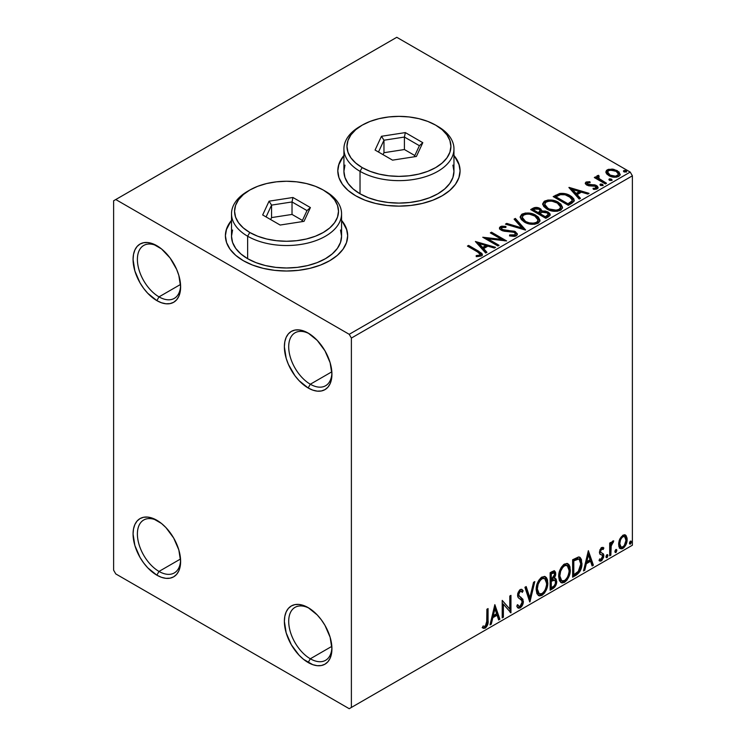 <?xml version="1.0" encoding="UTF-8"?>
<svg xmlns="http://www.w3.org/2000/svg" width="746" height="746" viewBox="0 0 746 746"><rect width="100%" height="100%" fill="white"/><g stroke="black" fill="none" stroke-linecap="round" stroke-linejoin="round"><path stroke-width="1.12" d="M310.317 384.227A30.567 17.652 -120 0 0 331.905 372.953A30.567 17.652 60 0 1 325.601 385.747A30.567 17.652 60 0 1 310.317 384.227L331.839 371.806L310.317 384.227A30.567 17.652 60 0 1 290.343 357.297A30.567 17.652 60 0 1 295.034 332.8A30.567 17.652 60 0 1 309.264 333.732A30.567 17.652 -120 0 0 288.711 347.403A30.567 17.652 -120 0 0 310.317 384.227L308.154 387.976L310.317 384.227M308.154 333.061L308.154 333.061A33.626 19.415 60 0 1 331.933 374.25A33.626 19.415 60 0 1 308.154 387.976L299.053 380.628L294.94 375.723L288.385 364.356L286.184 358.341L284.375 346.787L284.832 341.696L286.184 337.332L288.385 333.854L291.341 331.401L294.94 330.068L299.053 329.9L303.519 330.916L308.154 333.061L317.255 340.409L324.967 350.816L330.124 362.696L331.933 374.25L331.476 379.341L330.124 383.705L327.923 387.183L324.967 389.636L321.367 390.969L317.255 391.137L312.788 390.121L308.154 387.976A33.626 19.415 60 0 1 284.375 346.787A33.626 19.415 60 0 1 308.154 333.061M159.01 296.871A30.567 17.652 -120 0 0 180.597 285.597A30.567 17.652 60 0 1 174.294 298.391A30.567 17.652 60 0 1 159.01 296.871L180.532 284.45L159.01 296.871A30.567 17.652 60 0 1 139.036 269.94A30.567 17.652 60 0 1 143.726 245.443A30.567 17.652 60 0 1 157.956 246.376A30.567 17.652 -120 0 0 137.404 260.046A30.567 17.652 -120 0 0 159.01 296.871L156.846 300.619L159.01 296.871M156.846 245.704L156.846 245.704A33.626 19.415 60 0 1 180.625 286.893A33.626 19.415 60 0 1 156.846 300.619L147.745 293.271L143.642 288.366L140.034 282.874L134.877 270.985L133.068 259.431L133.525 254.339L134.877 249.975L137.077 246.497L140.034 244.045L143.642 242.711L147.745 242.543L152.212 243.56L161.49 248.912L170.06 257.957L176.615 269.325L178.816 275.339L180.625 286.893L180.168 291.984L178.816 296.349L176.615 299.827L173.659 302.279L170.06 303.613L165.948 303.781L161.49 302.764L156.846 300.619A33.626 19.415 60 0 1 133.068 259.431A33.626 19.415 60 0 1 156.846 245.704L156.846 245.704M159.01 571.427A30.567 17.652 -120 0 0 180.597 560.153A30.567 17.652 60 0 1 174.294 572.937A30.567 17.652 60 0 1 159.01 571.427L180.532 558.996L159.01 571.427A30.567 17.652 60 0 1 139.036 544.487A30.567 17.652 60 0 1 143.726 519.99A30.567 17.652 60 0 1 157.956 520.932A30.567 17.652 -120 0 0 137.404 534.602A30.567 17.652 -120 0 0 159.01 571.427L156.846 575.166L159.01 571.427M156.846 520.26L156.846 520.26A33.626 19.415 60 0 1 180.625 561.44A33.626 19.415 60 0 1 156.846 575.166L147.745 567.827L143.642 562.913L140.034 557.421L134.877 545.54L133.068 533.987L133.525 528.895L134.877 524.522L137.077 521.044L140.034 518.591L143.642 517.258L147.745 517.099L152.212 518.106L161.49 523.468L165.948 527.599L173.659 538.006L178.816 549.886L180.625 561.44L180.168 566.531L178.816 570.904L176.615 574.383L173.659 576.835L170.06 578.169L165.948 578.337L161.49 577.32L156.846 575.166A33.626 19.415 60 0 1 133.068 533.987A33.626 19.415 60 0 1 156.846 520.26L156.846 520.26M331.905 647.5A30.567 17.652 60 0 1 325.601 660.294A30.567 17.652 60 0 1 310.317 658.783L308.154 662.523A33.626 19.415 60 0 1 284.375 621.343A33.626 19.415 60 0 1 308.154 607.617L317.255 614.956L321.367 619.87L324.967 625.362L330.124 637.243L331.933 648.796L331.476 653.888L330.124 658.261L327.923 661.739L324.967 664.192L321.367 665.525L317.255 665.693L312.788 664.677L303.519 659.324L299.053 655.184L291.341 644.777L286.184 632.897L284.375 621.343L284.832 616.252L286.184 611.879L288.385 608.4L291.341 605.948L294.94 604.614L299.053 604.456L303.519 605.463L308.154 607.617A33.626 19.415 60 0 1 331.933 648.796A33.626 19.415 60 0 1 308.154 662.523L310.317 658.783A30.567 17.652 -120 0 0 331.905 647.509M310.317 658.783L331.839 646.353L310.317 658.783A30.567 17.652 60 0 1 290.343 631.843A30.567 17.652 60 0 1 295.034 607.347A30.567 17.652 60 0 1 309.264 608.288A30.567 17.652 -120 0 0 288.711 621.959A30.567 17.652 -120 0 0 310.317 658.783M231.512 220.835A61.135 35.295 0 0 0 225.404 235.969M243.308 260.68A61.135 35.295 180 0 1 225.404 235.727A61.135 35.295 180 0 1 231.512 220.34L226.579 228.835L225.404 235.727L226.579 242.609L230.057 249.229L235.708 255.337L243.308 260.68L252.577 265.072L263.142 268.336L274.612 270.341L286.539 271.022L298.465 270.341L309.935 268.336L320.51 265.072L329.769 260.68L337.369 255.337L343.02 249.229L346.498 242.609L347.673 235.727L346.498 228.835L341.565 220.34A61.135 35.295 180 0 1 347.673 235.727A61.135 35.295 180 0 1 309.935 268.336A61.135 35.295 180 0 1 243.308 260.68M343.915 155.942A61.135 35.295 0 0 0 337.798 171.076M355.711 195.788A61.135 35.295 180 0 1 337.798 170.834A61.135 35.295 180 0 1 343.915 155.448L338.973 163.943L337.798 170.834L338.973 177.716L342.451 184.337L348.102 190.444L355.711 195.788L364.971 200.18L375.546 203.444L387.015 205.448L398.942 206.129L410.869 205.448L422.339 203.444L432.904 200.18L442.173 195.788L449.773 190.444L455.424 184.337L458.902 177.716L460.077 170.834L458.902 163.943L453.96 155.448A61.135 35.295 180 0 1 460.077 170.834A61.135 35.295 180 0 1 422.339 203.444A61.135 35.295 180 0 1 355.711 195.788M113.616 200.777L113.616 570.177L115.779 573.926L349.221 708.7L632.384 545.223L351.385 707.45L351.385 338.059L632.384 175.823L632.384 545.223L632.384 175.823L630.221 172.074L349.221 334.311L115.779 199.536L396.779 37.3L630.221 172.074L396.779 37.3L113.616 200.777L113.616 570.177L115.779 573.926L349.221 708.7L351.385 707.45L351.385 338.059L349.221 334.311L115.779 199.536L113.616 200.777M605.994 172.69L607.002 174.275L609.836 176.14L616.355 177.212L618.751 176.429L620.103 175.04L619.031 171.944L613.678 169.286L608.363 169.351L606.489 170.433L605.864 171.925L608.792 175.608C611.897 177.436 615.217 177.707 618.751 176.429L620.224 174.359L617.324 170.675L612.261 169.062L607.309 169.818L605.994 172.69L605.864 171.906M605.36 183.936L606.526 183.264L598.637 178.275L598.078 177.072L599.187 176.308L598.562 175.301L596.791 176.093L597.098 177.818L595.467 176.877L594.31 177.548L605.36 183.936L606.526 183.264L599.197 178.816L598.562 175.301L596.66 176.597L597.098 177.818L595.467 176.877L594.31 177.548L605.36 183.936M587.475 183.833L587.839 185.344L587.475 182.835L590.133 182.649L589.862 181.707L589.862 182.621L589.862 181.707L585.806 182.248L585.256 183.274L586.253 184.738L588.808 185.819L594.105 185.819L595.97 186.677L595.793 188.113L593.033 188.365L593.387 189.344L596.446 189.176L598.059 188.039L597.509 186.276L595.578 185.101L587.606 184.187L587.261 183.003L590.133 182.649L589.862 181.707L586.235 181.996L586.048 183.096L588.034 182.639M571.828 203.294L574.215 201L573.823 198.856L571.511 196.496L566.997 194.202L559.976 193.438L553.187 196.59L568.312 205.327L571.828 203.294L574.299 200.385L570.252 195.694C567.324 193.801 563.78 193.065 559.621 193.503L553.187 196.59L568.312 205.327L571.828 203.294M536.467 208.404L532.821 209.346C535.236 208.078 537.652 208.134 540.057 209.495L540.057 208.498C537.652 207.136 535.236 207.08 532.821 208.348L532.821 209.346L531.544 210.083L532.821 209.346L532.821 208.348L530.676 209.579L545.811 218.317L550.147 215.193L549.895 213.626L548.114 212.032L545.205 211.025L541.857 211.174L540.887 209.066L537.465 207.537L534.453 207.621L530.676 209.579L545.811 218.317L548.832 216.573L550.231 214.708L548.114 212.032L541.904 210.782M525.445 230.076L515.355 218.429L514.087 219.156L521.892 227.912L506.73 223.408L505.462 224.136L525.641 229.964L515.355 218.429L514.087 219.156L521.892 227.912L506.73 223.408L505.462 224.136L525.445 230.076M499.065 245.303L487.8 238.804L506.627 240.939L491.493 232.202L490.336 232.873L501.62 239.391L482.765 237.247L497.899 245.975L499.065 245.303L487.8 238.804L506.627 240.939L491.493 232.202L490.336 232.873L501.62 239.391L482.765 237.247L497.899 245.975L499.065 245.303M477.505 251.906L480.284 254.479L479.342 255.281L476.181 255.608L476.75 256.615L481.357 255.981L482.373 254.759L481.879 253.426L468.609 245.415L467.444 246.087L477.505 251.906C479.715 252.773 480.48 253.826 479.79 255.085L476.181 255.608L476.75 256.615L481.357 255.981L482.392 254.582L478.82 251.318L468.609 245.415L467.444 246.087L477.505 251.906M475.398 241.499L485.674 253.034L486.942 252.307L483.65 248.605L487.903 246.152L494.3 248.054L495.568 247.327L475.398 241.499L485.674 253.034L486.942 252.307L483.65 248.605L487.903 246.152L494.3 248.054L495.568 247.327L475.398 241.499M516.232 235.839L517.22 234.831L517.239 233.666L514.581 231.251L504.259 230.141L501.741 229.059L501.946 227.511L505.909 227.465L505.891 226.402L501.629 226.178L499.568 227.483L500.165 229.414L502.571 230.812L511.756 231.568L514.376 232.426L515.346 233.601L514.815 234.85L509.704 234.906L509.527 235.895L514.721 236.37L516.232 235.839L517.332 234.263L515.337 231.633L502.338 229.498L501.377 228.295L501.946 227.511L505.909 227.465L505.891 226.402L500.407 226.607L499.456 228.024L501.237 230.206L504.137 231.195L514.153 232.295L515.374 233.871L514.6 234.99L509.704 234.906L509.527 235.895L516.232 235.839M524.345 222.047L529.091 223.903L534.742 224.276L538.705 222.812L539.983 220.191L538.295 217.03L535.208 214.904L531.133 213.403L525.426 213.03L521.743 214.307L520.204 216.685L521.212 219.455L524.345 222.047C528.597 224.565 533.176 224.966 538.071 223.231L540.001 220.443L535.908 215.286C531.618 212.722 527.012 212.33 522.069 214.102L520.195 216.918L524.345 222.047M546.846 209.057L551.592 210.913L557.243 211.286L561.206 209.822L562.493 207.201L560.796 204.04L556.973 201.551L551.779 200.087L547.928 200.04L544.244 201.317L542.706 203.695L543.713 206.465L546.846 209.057C551.098 211.575 555.677 211.976 560.572 210.241L562.503 207.453L558.418 202.297C554.129 199.732 549.513 199.341 544.571 201.112L542.696 203.919L546.846 209.057M568.9 187.516L579.176 199.051L580.444 198.324L577.152 194.622L581.395 192.17L587.801 194.072L589.07 193.345L569.086 187.405L579.176 199.051L580.444 198.324L577.152 194.622L581.395 192.17L587.801 194.072L589.07 193.345L568.9 187.516M600.26 185.195L600.325 184.159L600.847 185.567L603.141 185.306L602.554 184.327L600.856 183.982L600.017 184.467L600.614 185.446L603.169 185.148M609.184 180.047L609.24 179.003L610.023 180.513L612.065 180.15L611.478 179.171L609.78 178.835L608.941 179.32L609.538 180.29L612.093 179.991M623.74 171.645L623.796 170.61L624.318 172.009L626.612 171.748L626.025 170.778L624.327 170.433L623.488 170.918L624.085 171.897L626.64 171.589M624.943 534.807L626.015 535.516L622.882 535.218L619.74 539.144L618.676 543.097L618.854 546.445L620.112 548.524L621.903 548.851L623.861 547.723L626.108 544.328L627.013 541.176L627.088 538.239L626.015 535.516L624.682 534.751L622.882 535.218L619.74 539.144L618.611 544.328L620.346 548.674L622.882 548.431C625.754 546.016 627.172 543.004 627.144 539.395L625.409 535.003M609.687 555.826L610.853 555.155L611.216 545.401L612.074 543.293L613.203 542.603L613.566 540.869L612.186 541.596L610.853 544.263L610.853 542.389L609.687 543.06L609.687 555.826L610.853 555.155L611.03 546.38L613.762 540.925L612.876 540.99L610.853 544.263L610.853 542.389L609.687 543.06L609.687 555.826M602.796 547.312L603.868 548.012L601.117 547.853L599.402 552.124L600.054 554.222L602.432 555.397L602.619 557.225L601.285 559.332L599.681 558.913L599.019 560.479L600.343 561.16L601.696 560.647L603.728 557.085L603.486 553.97L600.959 552.516L600.567 551.387L601.444 549.205L603.188 549.504L603.868 548.012L601.621 547.489L599.402 552.124L599.775 553.868L602.432 555.397L602.703 556.46L601.285 559.332L599.681 558.913L599.019 560.479L599.523 560.945M576.154 575.185L579.847 571.641L581.796 565.71L581.442 559.547L580.164 557.514L578.989 557.001L572.639 559.742L572.639 577.217L576.154 575.185L575.287 574.69L572.639 576.22L575.287 574.69L576.154 575.185C580.192 572.219 582.122 568.265 581.945 563.323L579.838 557.29L578.532 556.973L572.639 559.742L572.639 577.217L576.154 575.185M550.138 590.207L554.67 587.205L556.684 582.374L556.152 579.092L554.343 578.355L555.686 574.914L555.565 572.266L554.371 570.877L552.273 571.501L550.138 572.742L550.138 590.207L553.159 588.463C555.528 586.673 556.712 584.332 556.73 581.442L555.621 578.579L554.343 578.355L555.761 573.823L554.716 571.007L550.138 572.742L550.138 590.207M529.763 601.966L534.807 581.582L533.539 582.318L529.865 597.695L526.182 586.561L524.914 587.298L529.958 601.854L534.807 581.582L533.539 582.318L529.865 597.695L526.182 586.561L524.914 587.298L529.763 601.966M503.382 617.203L503.382 604.204L510.954 612.83L510.954 595.364L509.788 596.035L509.788 609.062L502.217 600.399L502.217 617.875L503.382 617.203L502.217 616.877L503.382 617.203L503.382 604.204L510.954 612.83L510.954 595.364L509.788 596.035L509.788 609.062L502.217 600.399L502.217 617.875L503.382 617.203M482.438 627.731L485.292 628.095L484.424 627.591L486.709 624.57L487.194 619.879C487.66 622.779 486.737 625.353 484.424 627.591L485.292 628.095C487.604 625.847 488.527 623.274 488.061 620.374L487.194 619.879L487.194 609.072L487.194 619.879L488.061 620.374L488.061 608.577L486.896 609.249L486.69 624.057L485.282 626.304L483.026 626.043L482.438 627.731L483.678 628.393L485.506 627.964L487.763 624.421L488.061 608.577L486.896 609.249L486.896 620.868L485.282 626.304L483.026 626.043L482.438 627.731L483.016 628.123M494.85 604.652L490.001 624.924L491.269 624.197L492.817 617.697L497.069 615.245L498.626 619.945L499.895 619.217L494.85 604.652L490.001 624.924L491.269 624.197L492.817 617.697L497.069 615.245L498.626 619.945L499.895 619.217L494.85 604.652M521.286 591.27L519.365 590.841L521.286 591.27L522.265 592.417L523.17 590.813L521.967 589.433L520.251 589.545L517.547 595.187L518.144 597.499L521.818 600.539L522.2 602.031L520.083 606.218L518.89 606.256L517.715 604.67L516.773 606.106L518.209 608.102L520.167 607.953L522.097 605.883L523.17 603.132L522.927 599.252L519.263 596.129L518.712 594.441L519.897 591.587L521.24 591.242L522.265 592.417L523.17 590.813L521.24 589.247L519.552 590.067L517.696 593.685L517.696 596.474L518.386 597.788L521.622 600.26L522.163 602.665L521.342 604.913L519.859 606.321L518.582 606.022L517.715 604.67L516.773 606.106L517.444 607.356L518.433 608.204L520.167 607.953L517.799 607.776M536.169 589.61L536.933 593.76L539.433 595.951L542.006 595.355L544.58 592.967L546.865 588.435L547.732 584.426L547.489 579.856L546.408 577.581L544.515 576.397L541.232 577.488L538.743 580.369L536.84 584.817L536.169 589.61L538.565 595.625L542.006 595.355C545.951 591.932 547.881 587.755 547.806 582.812L545.419 576.723L541.913 577.031C537.997 580.491 536.085 584.678 536.169 589.61M558.67 576.621L559.435 580.77L561.934 582.962L564.508 582.356L567.081 579.968L569.366 575.446L570.233 571.436L569.991 566.867L568.909 564.582L567.016 563.407L563.734 564.498L561.244 567.37L559.341 571.828L558.67 576.621L561.067 582.635L564.508 582.356C568.452 578.943 570.382 574.765 570.308 569.823L567.92 563.734L564.414 564.041C560.498 567.492 558.586 571.688 558.67 576.621M588.352 550.679L583.503 570.942L584.771 570.214L586.319 563.715L590.571 561.262L592.128 565.962L593.396 565.235L588.352 550.679L583.503 570.942L584.771 570.214L586.319 563.715L590.571 561.262L592.128 565.962L593.396 565.235L588.352 550.679M606.004 556.721L606.554 557.719L607.393 557.234L607.701 554.772L606.75 554.865L606.06 556.19L606.974 557.616L607.943 555.602L606.974 554.707L606.004 556.721M614.928 551.574L615.478 552.572L616.317 552.087L616.625 549.625L615.674 549.718L614.974 551.033L615.898 552.469L616.867 550.455L615.898 549.55L614.928 551.574M629.475 543.172L630.025 544.17L630.864 543.685L631.172 541.223L630.221 541.316L629.531 542.64L630.445 544.067L631.414 542.053L630.445 541.158L629.475 543.172M460.077 171.076A61.135 35.295 0 0 0 453.96 155.942M458.902 164.446L455.424 157.826M342.451 157.826L338.973 164.446M347.673 235.969A61.135 35.295 0 0 0 341.565 220.835M346.498 229.339L343.02 222.718M230.057 222.718L226.579 229.339M482.149 627.628L484.424 627.591L482.55 627.815M494.654 605.482L499.027 618.714L499.895 619.217L498.347 619.105L499.027 618.714L494.654 605.482M496.202 614.751L497.069 615.245L496.202 614.751L491.959 617.203L492.817 617.697L491.959 617.203L490.402 623.693L491.269 624.197L490.281 623.768L491.959 617.203L496.202 614.751M494.076 608.316L492.453 615.124L493.32 615.618L492.453 615.124L494.076 608.316L494.943 608.82L496.575 613.744L493.32 615.618L494.943 608.82L494.076 608.316M502.217 600.502L509.788 609.062L502.217 600.502M510.087 595.858L510.087 612.261L510.087 595.858M510.199 612.401L510.954 612.83L510.199 612.401M502.524 603.7L503.382 604.204L502.524 603.7L502.524 616.7L502.524 603.7M517.398 605.155L518.89 606.256M522.303 590.319L521.613 591.541L522.303 590.319M518.712 594.441L520.232 591.345L519.365 590.841L517.845 593.937L519.412 596.287L518.712 594.441M520.848 597.201L518.545 595.793L520.848 597.201L519.981 596.697L523.366 601.388L520.848 597.201M520.167 607.953C522.275 606.209 523.347 604.018 523.366 601.388L522.498 600.884C522.48 603.514 521.417 605.705 519.309 607.458L520.167 607.953M517.565 607.71L520.018 606.936M520.671 606.237L522.303 602.637L522.452 600.101L521.361 597.751L518.629 595.858M522.303 599.392L522.069 598.758M518.545 595.793L517.855 594.236L518.218 592.231L519.197 590.953L520.372 590.739M518.358 605.892L517.23 604.913M525.594 586.906L528.998 597.192L529.865 597.695L528.998 597.192L525.594 586.906M533.67 582.244L529.296 600.539L533.67 582.244M544.981 576.518L546.939 582.309L547.806 582.812L546.939 582.309C547.014 587.261 545.084 591.438 541.139 594.851L542.006 595.355L541.139 594.851L538.146 595.336M538.425 595.42L541.82 594.403L544.739 590.841L546.622 585.61L546.622 579.344M539.05 593.546L537.577 592.576L536.719 590.776L536.477 587.792L537.288 583.67L540.552 578.663L542.174 577.87L543.993 578.197M544.748 578.626L541.102 578.299L544.748 578.626L546.641 583.475C546.715 587.466 545.158 590.832 541.969 593.583L539.246 593.788L537.334 588.939L536.467 588.435L538.388 593.284L539.246 593.788M537.334 588.939C537.26 584.967 538.808 581.591 541.969 578.793L541.102 578.299C537.941 581.087 536.393 584.472 536.467 588.435L537.334 588.939L538.155 584.165L540.384 580.164L542.51 578.532L544.86 578.691L546.389 581.125L546.585 584.78L545.55 588.967L544.039 591.653L541.969 593.583L539.918 594.04L538.444 593.079L537.334 588.939M554.241 570.849L554.893 573.32L555.761 573.823L554.893 573.32L554.25 576.453M554.008 572.863L553.14 572.368L551.639 572.658L552.506 573.161L551.639 572.658L550.436 573.357L551.294 573.861L554.008 572.863L554.595 574.523L553.476 577.87L554.343 578.355L553.485 577.861L551.294 579.456L550.436 578.961L550.436 573.357L553.224 572.424M555.136 578.402L555.863 580.938L556.73 581.442L555.863 580.938C555.854 583.838 554.66 586.179 552.292 587.96L553.159 588.463L552.292 587.96L550.138 589.209L553.448 587.083L555.378 583.848L555.835 580.267L555.024 578.281M554.119 576.742L554.893 573.32L554.045 570.643M554.847 572.508L554.698 571.762M554.772 580.164L552.87 579.549L553.737 580.043L552.87 579.549L551.024 580.407L551.891 580.91L550.436 580.752L551.294 581.246L554.772 580.164L555.565 582.113C555.462 584.323 554.483 585.936 552.627 586.981L551.294 587.745L550.436 587.242L550.436 580.752L553.075 579.521L554.446 580.285M554.595 574.523L551.294 579.456L551.294 573.861L550.436 573.357L550.436 578.961L551.294 579.456L551.294 573.861L553.812 572.797L554.595 574.523M551.294 587.745L551.294 581.246L550.436 580.752L550.436 587.242L551.294 587.745L551.294 581.246L554.511 580.062L555.462 581.171L555.313 583.745L554.054 585.946L551.294 587.745M567.482 563.528L569.44 569.319L570.308 569.823L569.44 569.319C569.515 574.271 567.585 578.448 563.64 581.861L564.508 582.356L563.64 581.861L560.647 582.346M560.927 582.43L564.321 581.414L567.24 577.852L569.123 572.62L569.123 566.354M561.552 580.547L560.078 579.586L559.22 577.786L559.034 574.14L559.789 570.681L563.053 565.673L564.685 564.881L566.494 565.207M567.249 565.636L563.603 565.309L567.249 565.636L569.142 570.485C569.217 574.476 567.659 577.842 564.47 580.593L561.747 580.789L559.836 575.94L558.968 575.446L560.889 580.295L561.747 580.789M559.836 575.94C559.761 571.977 561.309 568.601 564.47 565.804L563.603 565.309C560.442 568.098 558.894 571.483 558.968 575.446L559.836 575.94L560.656 571.175L562.885 567.174L565.011 565.543L567.361 565.701L568.89 568.126L569.086 571.79L568.051 575.968L566.54 578.663L564.47 580.593L562.419 581.05L560.945 580.09L559.836 575.94M579.39 557.094L581.087 562.829L581.945 563.323L581.087 562.829C581.255 567.771 579.325 571.725 575.287 574.69L578.467 571.93L580.621 566.885L580.92 560.507L579.306 557.02M579.129 559.22L577.05 558.484L577.917 558.978L577.05 558.484L573.702 559.929L574.56 560.423L572.937 560.367L573.805 560.871L577.917 558.978L579.129 559.22L580.78 563.995L578.169 571.79L573.805 574.756L572.937 574.252L573.805 574.756L573.805 560.871L572.937 560.367L572.937 574.252L572.937 560.367L576.649 558.558L578.43 558.829M588.156 551.499L592.529 564.731L593.396 565.235L591.848 565.123L592.529 564.731L588.156 551.499M589.704 560.768L590.571 561.262L589.704 560.768L585.461 563.221L586.319 563.715L585.461 563.221L583.904 569.711L584.771 570.214L583.773 569.785L585.461 563.221L589.704 560.768M587.578 554.334L585.955 561.141L586.822 561.635L585.955 561.141L587.578 554.334L588.445 554.837L590.077 559.761L586.822 561.635L588.445 554.837L587.578 554.334M602.181 548.851L600.828 548.515L603.188 549.504L603.868 548.012L603.216 547.489M603.868 548.012L603.001 547.508L602.376 548.87L602.787 547.303M601.789 548.524L603.188 549.504M600.567 551.387L601.696 549.019L600.828 548.515L599.709 550.884L600.567 551.387L599.709 550.884L599.98 551.881L600.847 552.385L600.567 551.387M599.019 560.479L601.416 560.824L600.549 560.33L602.404 558.017L603.001 555.22L600.549 560.33L601.416 560.824L603.868 555.723L603.001 555.22L602.619 553.467L603.001 555.22L603.868 555.723L603.486 553.97L600.819 552.432M603.486 553.97L600.847 552.385M601.257 554.642L602.432 555.397M601.565 554.903L600.045 554.213M599.775 553.868L601.192 554.8M599.915 554.166L601.304 554.67M599.98 551.881L599.989 549.597L601.705 548.487M607.561 554.66L606.974 554.707M607.03 554.679L607.943 555.602L607.076 555.108L606.106 557.122L606.974 557.616L606.05 557.15M606.395 557.663L606.974 557.616M605.994 557.169L607.02 554.632M609.986 542.883L609.986 543.769L610.853 544.263L609.986 543.769L609.986 542.883M611.655 542.286L612.662 541.139L612.345 542.1L613.203 542.603L611.739 542.23M610.582 544.114L610.172 545.876L611.03 546.38L610.172 545.876L609.986 550.362L610.853 550.865L609.986 550.362L609.986 554.651L610.853 555.155L609.687 554.828L609.986 550.362M609.995 549.28L610.648 543.899M616.485 549.504L615.898 549.55M615.954 549.522L616.867 550.455L616 549.951L615.03 551.965L615.898 552.469L614.965 551.993M615.319 552.516L615.898 552.469M614.918 552.021L615.944 549.476M626.015 535.516L625.148 535.013L626.276 538.901L627.144 539.395L626.276 538.901C626.314 542.501 624.887 545.513 622.015 547.937L622.882 548.431L622.015 547.937L619.935 548.366M619.255 548.021L621.521 548.179L624.16 545.867M624.663 545.046L626.267 539.479L626.015 536.682L624.868 534.742M620.635 546.678L619.087 544.748L619.311 540.421L621.278 536.85L622.742 536.001L623.945 536.29M624.626 536.663L622.015 536.29L624.626 536.663L625.978 540.085C626.034 542.752 624.999 545.018 622.882 546.865L621.036 546.995L619.777 543.666L618.91 543.163L620.168 546.501L621.036 546.995M619.777 543.666C619.721 540.981 620.756 538.687 622.882 536.784L622.015 536.29C619.889 538.192 618.863 540.486 618.91 543.163L619.777 543.666L620.504 539.955L621.847 537.652L623.246 536.607L624.812 536.784L625.969 540.514L624.262 545.568L622.509 547.051L620.933 546.939L619.777 543.666M631.032 541.102L630.445 541.158M630.51 541.13L631.414 542.053L630.547 541.549L629.577 543.564L630.445 544.067L629.521 543.601M629.866 544.114L630.445 544.067M629.465 543.62L630.491 541.083M496.575 613.744L493.32 615.618L494.943 608.82L496.575 613.744M573.805 560.871L578.654 559.034L580.183 560.479L580.78 563.51L580.248 567.911L578.849 570.923L573.805 574.756L573.805 560.871M590.077 559.761L586.822 561.635L588.445 554.837L590.077 559.761M349.221 334.311L630.221 172.074L632.384 175.823L351.385 338.059L349.221 334.311M351.385 707.45L632.384 545.223L351.385 707.45M482.373 255.365L479.538 252.735L468.311 246.59L468.609 245.415L468.609 246.413L478.82 252.316L478.82 251.318L478.82 252.316L482.289 255.067M480.293 255.207L479.342 256.279L476.181 256.605L478.811 256.4L478.811 255.402L478.811 256.4L479.79 256.083L479.79 255.085L479.79 256.083L480.303 255.309L480.303 254.311L479.79 255.085M476.396 242.627L494.43 247.98L476.396 242.627M483.65 249.602L483.65 248.605L483.65 249.602L486.355 252.642L483.65 249.602M479.137 244.548L482.597 248.418L485.851 246.544L485.851 245.546L485.851 246.544L482.597 248.418L482.597 247.42L482.597 248.418L479.137 244.548L479.137 243.55L485.851 245.546L482.597 247.42L479.137 243.55L479.137 244.548M484.583 238.291L501.62 240.389L501.62 239.391L501.62 240.389L484.583 238.291M491.194 233.377L491.493 232.202L491.493 233.2L504.837 240.902L491.194 233.377M487.8 239.802L487.8 238.804L487.8 239.802L498.197 245.807L487.8 239.802M515.374 234.981L513.462 236.323L509.704 235.904L509.704 234.906L509.704 235.904L514.6 235.988L515.374 233.871M499.55 228.518L500.407 226.607L500.407 227.605L505.891 227.399L505.891 226.402L505.891 227.465L501.629 227.176L500.118 227.8L499.456 228.975M501.377 228.295L502.338 230.495L502.338 229.498L502.338 230.495L504.995 231.223L504.995 230.225L504.995 231.223L507.933 231.26L507.933 230.262L507.933 231.26L515.337 232.631L515.337 231.633L515.337 232.631L517.258 234.729M517.239 234.664L516.008 233.069L513.733 231.941M513.742 231.941L503.55 230.999L501.741 230.057L501.452 228.985M499.876 228.006L499.568 228.481M506.609 224.481L506.73 223.408L506.73 224.406L521.892 228.91L521.892 227.912L521.892 228.91L506.609 224.481M514.675 219.818L515.355 218.429L515.355 219.427L524.634 229.833L515.355 219.427L514.675 219.818M520.242 217.431L522.069 215.1L522.069 214.102L522.069 215.1C527.012 213.328 531.618 213.72 535.908 216.284L535.908 215.286L535.908 216.284L539.955 220.928M523.627 214.419L520.941 215.995L520.204 217.683M539.983 221.189L539.153 219.026L536.57 216.694L529.25 214.074M527.385 213.934L524.662 214.158M537.857 220.014L538.006 220.518M538.053 221.161L537.4 222.644L535.255 223.884L529.287 223.865L524.466 221.702L522.881 220.173L522.181 218.074M522.181 217.254L522.181 218.252L525.501 222.373L525.501 221.376L525.501 222.373C528.886 224.397 532.551 224.723 536.477 223.362L536.477 222.364C532.551 223.725 528.886 223.39 525.501 221.376L522.181 217.254L523.673 214.969C527.655 213.598 531.338 213.925 534.742 215.958L538.062 219.986L536.477 223.362L538.062 219.986M541.857 211.174L540.057 208.498L541.857 212.172L541.857 211.174L541.857 212.172L548.114 213.03L548.114 212.032L548.114 213.03L550.147 215.193M550.166 215.24L548.842 213.505L546.771 212.414L541.857 212.172M549.895 214.624L549.448 214.037M543.508 211.929L542.668 212.023M541.857 211.426L540.496 209.766L537.446 208.535M548.263 215.37L545.419 217.748L539.796 214.503L539.796 213.496L542.417 212.19L546.949 212.703L548.263 214.382L546.753 215.976L546.753 216.974L548.263 215.38L548.263 214.382L545.419 216.75L545.419 217.748L546.753 216.974L546.753 215.976L545.419 216.75L539.796 213.496L539.796 214.503L545.419 217.748L545.419 216.75L539.796 213.496L542.417 212.19L544.822 212.004L547.219 212.871L548.263 214.372M547.797 216.256L547.312 216.638M540.132 212.181L539.358 212.936M538.836 213.263L538.836 212.265L538.248 213.598L538.836 213.263L538.248 213.598L533.399 210.801L533.399 209.803L534.602 209.104L538.92 209.188L540.225 210.801L538.836 212.265L538.836 213.263L540.225 211.799L540.225 210.801M538.248 212.601L533.399 209.803L533.399 210.801L538.248 213.598L538.248 212.601L533.399 209.803L536.16 208.554L538.92 209.188L540.225 210.745L538.248 212.601M542.743 204.441L544.571 202.11L544.571 201.112L544.571 202.11C549.513 200.338 554.129 200.73 558.418 203.294L558.418 202.297L558.418 203.294L562.456 207.938M546.128 201.429L543.442 203.005L542.706 204.693M562.493 208.199L561.654 206.036L559.071 203.705L551.76 201.084M549.895 200.944L547.163 201.159M560.358 207.024L560.507 207.509M560.554 208.171L559.901 209.645L557.756 210.894L551.788 210.876L546.967 208.712L545.382 207.183L544.692 205.085M544.683 204.255L544.683 205.253L548.002 209.384L548.002 208.386L548.002 209.384C551.397 211.398 555.052 211.733 558.978 210.363L558.978 209.365C555.052 210.736 551.397 210.4 548.002 208.386L544.683 204.255L546.175 201.98C550.156 200.609 553.84 200.935 557.243 202.968L560.563 206.996L558.978 210.363L560.563 206.996M573.823 199.853L569.711 196.394L564.013 194.445L559.323 194.566L554.045 197.084L555.472 196.263L555.472 195.266L555.472 196.263L559.621 194.501L559.621 193.503L559.621 194.501C563.78 194.063 567.324 194.799 570.252 196.692L570.252 195.694L570.252 196.692L574.243 200.888M572.229 200.916L571.371 202.576L567.93 204.758L555.901 197.811L567.93 204.758L567.93 203.761L555.901 196.813L555.901 197.811L555.901 196.813L560.433 194.687C563.808 194.249 566.69 194.809 569.086 196.366L572.229 199.975L571.902 202.017L572.229 199.975M571.902 201.019L569.179 203.033L569.179 204.031L571.902 202.017L571.902 201.019L567.93 203.761L567.93 204.758L569.179 204.031L569.179 203.033L567.93 203.761L555.901 196.813L560.433 194.687L565.142 194.781L571.082 197.811L572.126 199.369L571.902 201.019M569.897 188.645L587.932 193.997L569.897 188.645M577.152 195.62L577.152 194.622L577.152 195.62L579.856 198.66L577.152 195.62M572.639 190.566L576.089 194.436L579.353 192.561L579.353 191.563L579.353 192.561L576.089 194.436L576.089 193.438L576.089 194.436L572.639 190.566L572.639 189.568L579.353 191.563L576.089 193.438L572.639 189.568L572.639 190.566M587.111 184.374L587.475 182.835M589.126 184.766L587.839 184.346L587.839 185.344L589.126 185.763L589.126 184.766L589.126 185.763L591.429 185.745L591.429 184.747L589.126 184.766M594.45 184.794L591.429 184.747L591.429 185.745L594.45 185.791L594.45 184.794L594.45 185.791L596.548 186.556L596.548 185.558L594.45 184.794M594.553 189.428L595.793 189.111L595.793 188.113L593.033 188.365L593.387 189.344L597.285 188.822L598.152 187.6L596.548 185.558L596.548 186.556L598.04 188.067M585.368 183.74L586.048 182.099L585.256 183.218L586.729 185.045L588.808 185.819L595.439 186.267L595.793 189.111L596.231 188.673L594.478 189.437M596.259 188.16L596.287 187.405L595.793 188.113M588.864 182.639L586.44 182.91L585.34 183.805M598.068 188.132L595.028 185.931L588.435 185.605L587.4 185.008L587.261 184.001M600.325 184.159L600.325 185.157L602.554 185.325L602.554 184.327L599.98 184.644M602.843 185.614L602.554 184.327L602.899 185.577M602.927 185.605L600.222 185.222M602.059 185.101L601.481 184.98M595.168 178.052L595.467 176.877L595.467 177.874L597.098 178.816L597.098 177.818L597.098 178.816L595.168 178.052M596.763 177.147L597.304 175.599L597.304 176.597L598.562 176.298L598.562 175.301L598.637 176.42L596.688 177.38M598.068 178.154L598.469 176.494M598.469 177.492L599.197 179.823L599.197 178.816L599.197 179.823L602.815 182.117L602.815 181.119L602.815 182.117L605.659 183.758L599.392 179.972L598.078 178.07M609.24 179.003L609.24 180L611.478 180.168L611.478 179.171L608.904 179.488M611.767 180.457L611.478 179.171L611.823 180.42M611.851 180.457L609.146 180.075M610.983 179.954L610.396 179.833M608.372 170.349L605.92 172.401L607.309 170.815L607.309 169.818L607.309 170.815L612.261 170.06L612.261 169.062L612.261 170.06L617.324 171.683L617.324 170.675L617.324 171.683L620.159 174.844L619.031 172.951L616.224 171.114L609.463 170.088M618.369 174.695L617.39 176.643L613.51 177.147L609.258 175.487L608.037 174.219L607.729 172.671M607.673 172.074L607.673 173.072L609.958 175.935L609.958 174.937L609.958 175.935C612.252 177.324 614.723 177.557 617.39 176.643L617.39 175.646C614.723 176.56 612.252 176.326 609.958 174.937L607.673 172.074L608.661 170.61C611.366 169.724 613.874 169.976 616.168 171.356L618.425 174.116L617.39 176.643L618.425 174.116M623.796 170.61L623.796 171.608L626.025 171.776L626.025 170.778L623.46 171.086M626.314 172.065L626.025 170.778L626.37 172.028M626.407 172.056L623.693 171.673M625.53 171.552L624.952 171.431M485.851 245.546L482.597 247.42L479.137 243.55L485.851 245.546M534.742 215.958L537.372 218.168L538.025 220.415L536.747 222.196L533.81 223.185L529.287 222.868L526.061 221.683L523.58 219.967L522.2 217.618L523.17 215.314L526.387 214.158L529.455 214.186L534.742 215.958M557.243 202.968L559.873 205.178L560.526 207.425L559.248 209.206L556.311 210.185L549.149 208.973L546.081 206.978L544.701 204.628L545.68 202.315L548.888 201.168L551.965 201.196L557.243 202.968M579.353 191.563L576.089 193.438L572.639 189.568L579.353 191.563M616.168 171.356L617.93 172.839L618.35 174.601L615.571 176.196L610.34 175.142L608.27 173.566L607.682 172.186L608.316 170.834L610.508 170.069L616.168 171.356M232.575 230.029L231.512 236.221A55.027 31.77 0 0 0 247.635 258.685L247.635 236.221L249.789 232.482A51.968 29.999 180 0 1 249.789 190.053A51.968 29.999 180 0 1 323.288 190.044L315.409 186.314L306.429 183.544L296.675 181.838L286.539 181.259L276.402 181.838L266.648 183.544L257.668 186.314L249.789 190.044L243.327 194.594L238.524 199.779L235.568 205.411L234.57 211.267L235.568 217.114L238.524 222.746L243.327 227.931L249.789 232.482L257.668 236.212L266.648 238.981L276.402 240.688L286.539 241.266L296.675 240.688L306.429 238.981L315.409 236.212L323.288 232.482L329.751 227.931L334.553 222.746L337.509 217.114L338.507 211.267L337.509 205.411L334.553 199.779L329.751 194.594L323.288 190.044A51.968 29.999 180 0 1 323.288 190.053A51.968 29.999 180 0 1 323.288 232.482A51.968 29.999 180 0 1 249.789 232.482L247.635 236.221A55.027 31.77 0 0 0 325.442 236.221A55.027 31.77 0 0 0 325.442 191.293L325.442 191.293A55.027 31.77 180 0 1 341.565 213.757A55.027 31.77 180 0 1 307.594 243.112A55.027 31.77 180 0 1 247.635 236.221L247.635 258.685A55.027 31.77 0 0 0 307.594 265.576A55.027 31.77 0 0 0 341.565 236.221L340.502 230.029M249.789 190.053L247.635 191.293A55.027 31.77 0 0 0 247.635 236.221A55.027 31.77 180 0 1 231.512 213.757A55.027 31.77 180 0 1 248.744 190.678M292.936 197.485L310.401 207.575L304.014 221.348L280.142 225.04L262.676 214.96L269.064 201.178L292.936 197.485L269.064 201.178L262.676 214.96L280.142 225.04L304.014 221.348L310.401 207.575L292.936 197.485L292.022 201.952L292.022 214.428L271.563 217.59L270.649 219.557L271.563 217.59L271.563 205.113L271.563 217.59L292.022 214.428L292.022 201.952L306.998 210.596L301.85 221.683L306.998 210.596L310.401 207.575L306.998 210.596L292.022 201.952L292.936 197.485M231.512 213.757L231.512 236.221L232.575 242.422L235.708 248.381L240.79 253.873L247.635 258.685L255.971 262.639L265.483 265.576L275.806 267.376L286.539 267.991L297.272 267.376L307.594 265.576L317.106 262.639L325.442 258.685L332.287 253.873L337.379 248.381L340.502 242.422L341.565 236.221L341.565 213.757M266.08 216.927L271.563 205.113L292.022 201.952L271.563 205.113L269.064 201.178L271.563 205.113L266.08 216.927M302.428 220.434L292.022 214.428L302.428 220.434M344.969 165.136L343.915 171.328A55.027 31.77 0 0 0 360.029 193.792L360.029 171.328L362.192 167.589A51.968 29.999 180 0 1 362.192 125.151A51.968 29.999 180 0 1 435.683 125.151L427.812 121.421L418.823 118.651L409.078 116.945L398.942 116.367L388.797 116.945L379.052 118.651L370.063 121.421L362.192 125.151L355.73 129.701L350.928 134.886L347.972 140.518L346.974 146.375L347.972 152.221L350.928 157.854L355.73 163.038L362.192 167.589L370.063 171.319L379.052 174.088L388.797 175.795L398.942 176.373L409.078 175.795L418.823 174.088L427.812 171.319L435.683 167.589L442.145 163.038L446.947 157.854L449.903 152.221L450.901 146.375L449.903 140.518L446.947 134.886L442.145 129.701L435.683 125.151A51.968 29.999 180 0 1 435.683 167.589A51.968 29.999 180 0 1 362.192 167.589L360.029 171.328A55.027 31.77 0 0 0 437.846 171.328A55.027 31.77 0 0 0 437.846 126.4L437.846 126.4A55.027 31.77 180 0 1 453.96 148.864A55.027 31.77 180 0 1 419.998 178.219A55.027 31.77 180 0 1 360.029 171.328L360.029 193.792A55.027 31.77 0 0 0 419.998 200.683A55.027 31.77 0 0 0 453.96 171.328L452.906 165.136M362.192 125.151L360.029 126.4A55.027 31.77 0 0 0 360.029 171.328A55.027 31.77 180 0 1 343.915 148.864A55.027 31.77 180 0 1 361.139 125.785M405.33 132.592L422.805 142.682L416.408 156.455L392.545 160.148L375.07 150.058L381.467 136.285L405.33 132.592L381.467 136.285L375.07 150.058L392.545 160.148L416.408 156.455L422.805 142.682L405.33 132.592L404.416 137.059L404.416 149.536L383.966 152.697L383.052 154.664L383.966 152.697L383.966 140.22L383.966 152.697L404.416 149.536L404.416 137.059L419.392 145.703L414.244 156.791L419.392 145.703L422.805 142.682L419.392 145.703L404.416 137.059L405.33 132.592M343.915 148.864L343.915 171.328L344.969 177.529L348.102 183.488L353.184 188.98L360.029 193.792L368.365 197.746L377.886 200.683L388.2 202.483L398.942 203.099L409.675 202.483L419.998 200.683L429.51 197.746L437.846 193.792L444.691 188.98L449.773 183.488L452.906 177.529L453.96 171.328L453.96 148.864M378.483 152.035L383.966 140.22L404.416 137.059L383.966 140.22L381.467 136.285L383.966 140.22L378.483 152.035M414.832 155.541L404.416 149.536L414.832 155.541M347.673 236.221L347.673 235.727M601.22 552.711L600.362 552.217M325.442 191.293L323.288 190.053M437.846 126.4L435.683 125.151"/></g></svg>
